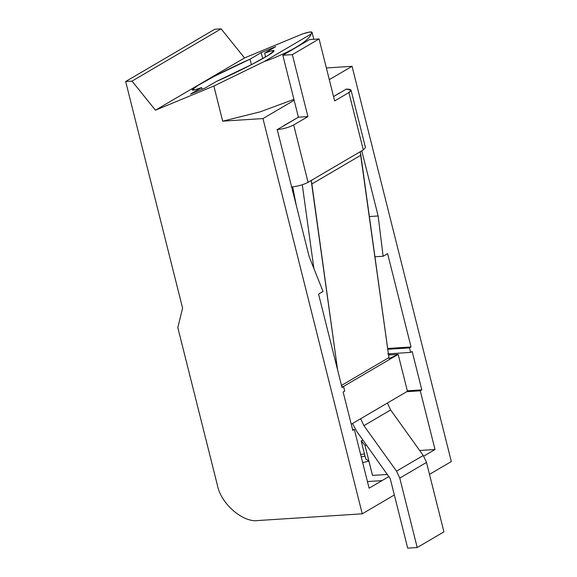 <?xml version="1.0" encoding="UTF-8"?>
<svg xmlns="http://www.w3.org/2000/svg" width="577" height="577" viewBox="0 0 577 577"><rect width="100%" height="100%" fill="white"/><g stroke="black" fill="none" stroke-linecap="round" stroke-linejoin="round"><path stroke-width="0.87" d="M307.916 116.597L298.403 117.21L283.61 125.728L298.403 117.21L282.838 55.248L309.56 39.568L282.838 55.248L298.403 117.21L307.916 116.597L293.664 124.957L307.916 116.597L292.351 54.635L307.916 116.597M276.924 129.645C283.293 129.003 288.875 127.445 293.664 124.957L308.075 182.318C303.286 184.799 297.703 186.364 291.335 187.006C297.703 186.364 303.286 184.799 308.075 182.318L311.191 180.493L308.075 182.318L293.664 124.957C288.875 127.445 283.293 129.003 276.924 129.645M362.435 146.464L363.301 149.919L360.185 151.744L360.863 155.22L311.868 183.969L337.617 369.994L311.191 180.493L363.301 149.919L348.897 92.558L334.646 100.917L348.897 92.558C352.432 90.156 351.458 89.017 345.962 89.139M339.283 93.063L333.556 96.59L339.283 93.063M334.646 100.917L319.074 38.955L292.351 54.635L282.838 55.248L292.351 54.635L319.074 38.955L309.56 39.568L319.074 38.955L334.646 100.917M292.683 186.883L296.246 205.275L292.683 186.883M390.636 409.98L423.258 455.484L426.497 462.422L443.937 531.857L417.214 547.537L399.774 478.102L396.536 471.164L363.914 425.653L360.675 418.722L351.249 424.246L387.398 403.042L390.636 409.98L363.914 425.653L396.536 471.164L423.258 455.484L390.636 409.98L387.398 403.042L407.441 391.278L398.173 354.379L407.441 391.278L360.675 418.722L363.914 425.653L390.636 409.98M356.824 431.473L390.254 478.715L407.694 548.15L417.214 547.537L407.694 548.15L390.254 478.715L356.824 431.473L352.497 423.518L356.824 431.473M302.29 184.77L313.881 268.478L302.29 184.77M360.863 155.22L389.049 358.613L360.185 151.744L311.191 180.493L311.868 183.969L360.863 155.22M341.497 385.422L388.884 357.617L341.497 385.422M388.66 354.992L398.173 354.379L343.293 386.576L398.173 354.379L389.049 358.613L398.173 354.379L388.66 354.992M443.937 531.857L426.497 462.422L399.774 478.102L417.214 547.537L443.937 531.857M423.258 455.484L396.536 471.164L399.774 478.102L426.497 462.422L423.258 455.484M346.279 89.125L333.556 96.59L346.279 89.125L351.054 90.178L348.897 92.558L363.301 149.919L365.465 147.539L351.054 90.178M277.241 129.623L309.106 256.476L277.241 129.623L298.403 117.21L277.241 129.623M369.352 216.541L378.144 215.978L361.779 150.813L378.144 215.978L383.121 256.246L387.6 253.62L411.048 346.972L409.49 347.888L410.622 352.403L412.187 351.487L421.83 389.886L420.272 390.802L435.015 449.519L423.72 456.147L435.015 449.519L420.272 390.802L421.83 389.886L407.326 390.817L421.83 389.886L412.187 351.487L410.622 352.403L387.78 353.874L410.622 352.403L409.49 347.888L411.048 346.972L387.614 348.486L411.048 346.972L387.6 253.62L383.121 256.246L374.92 256.772L383.121 256.246L378.144 215.978L369.352 216.541M155.444 110.2L213.851 86.031L264.021 61.645L311.169 33.985C313.693 31.324 310.945 31.259 302.932 33.769L244.525 57.938L155.444 110.2L132.018 81.112L125.671 81.523L182.592 308.125L177.803 327.563L217.327 484.911L177.803 327.563L182.592 308.125L125.671 81.523L132.018 81.112L221.099 28.85L244.525 57.938L302.932 33.769L309.575 32.045L312.092 32.399L311.169 33.985L264.021 61.645C289.055 52.868 308.774 41.299 311.169 33.985C308.774 41.299 289.055 52.868 264.021 61.645L213.851 86.031L155.444 110.2L244.525 57.938L221.099 28.85L214.752 29.261L221.099 28.85L132.018 81.112L155.444 110.2M216.231 81.53L205.095 88.065L190.497 94.109L201.633 87.574C192.855 91.007 186.378 92.132 200.572 83.831C214.543 75.616 239.008 63.939 250.029 59.179L261.165 52.644L275.77 46.607L264.634 53.134C273.404 49.701 279.888 48.576 265.694 56.878C251.723 65.093 227.259 76.77 216.231 81.53L251.998 64.379L268.521 55.176L274.075 50.747L271.039 50.971L264.634 53.134L275.77 46.607L261.165 52.644L250.029 59.179L214.269 76.33L197.745 85.533L192.191 89.962L195.221 89.745L201.633 87.574L190.497 94.109L205.095 88.065L216.231 81.53M372.526 475.412L387.621 474.438L372.526 475.412L364.967 445.3L372.526 475.412M367.434 481.557L382.017 480.619L389.078 476.472L369.1 488.192L354.35 429.468L352.792 430.384L343.142 391.992L344.707 391.076L343.567 386.561L342.01 387.477L318.562 294.119L323.041 291.493L309.106 256.476L323.041 291.493L318.562 294.119L342.01 387.477L343.567 386.561L341.808 386.677L343.567 386.561L344.707 391.076L343.142 391.992L352.792 430.384L354.35 429.468L352.59 429.584L354.35 429.468L369.1 488.192L382.017 480.619L367.434 481.557M294.147 100.275L262.968 118.566L362.248 513.811L394.336 494.979L362.248 513.811L258.503 520.504L362.248 513.811L262.968 118.566L222.679 121.163L213.851 86.031L222.679 121.163L260.061 111.873L293.917 99.374L260.061 111.873L222.679 121.163L262.968 118.566L294.147 100.275M429.497 474.359L451.329 461.55L352.049 66.305L329.301 79.648L352.049 66.305L451.329 461.55L429.497 474.359M387.73 349.287L409.49 347.888L387.73 349.287M406.785 391.668L420.272 390.802L406.785 391.668M389.836 354.92L389.54 353.766L389.836 354.92M326.366 67.963L352.049 66.305L326.366 67.963M217.327 484.911C220.587 503.62 243.234 523.195 258.503 520.504C243.234 523.195 220.587 503.62 217.327 484.911M214.752 29.261L125.671 81.523L214.752 29.261M360.589 454.323L364.491 454.07L360.589 454.323M419.695 450.507L435.015 449.519L419.695 450.507M366.655 445.192L364.967 445.3L366.655 445.192M363.178 440.338L361.18 440.893L364.967 445.3L361.18 440.893L365.703 458.888L368.905 461.124L372.475 475.354L368.905 461.124L362.681 462.639L368.905 461.124L365.703 458.888L361.18 440.893L363.178 440.338M364.989 456.039L361.252 456.948L364.989 456.039M202.065 89.312L201.633 87.574L202.065 89.312M251.413 64.682L250.029 59.179L251.413 64.682M262.665 58.616L261.165 52.644L262.665 58.616M265.586 56.943L264.634 53.134L265.586 56.943M313.823 39.294L312.092 32.399"/></g></svg>
